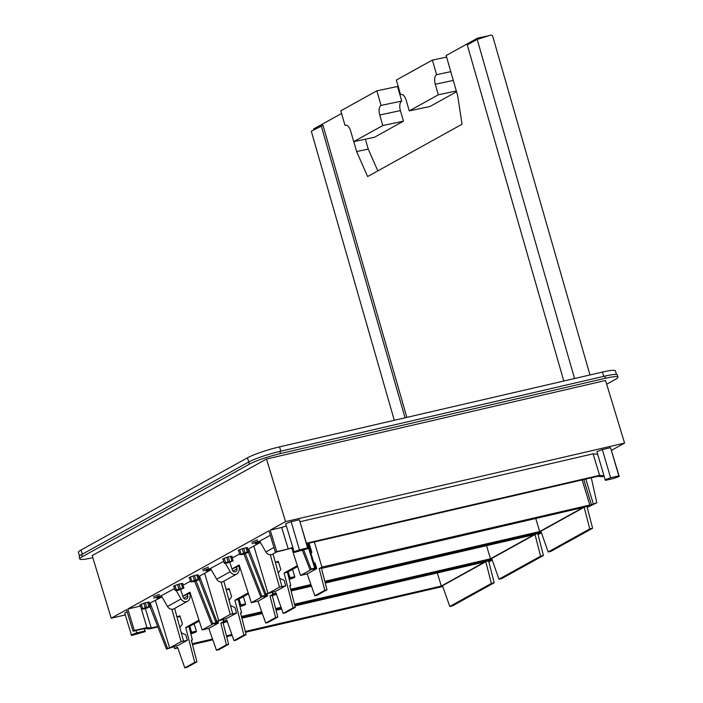 <?xml version="1.0" encoding="UTF-8"?>
<svg xmlns="http://www.w3.org/2000/svg" width="703" height="703" viewBox="0 0 703 703"><rect width="100%" height="100%" fill="white"/><g stroke="black" fill="none" stroke-linecap="round" stroke-linejoin="round"><path stroke-width="1.05" d="M401.641 94.404L400.534 94.633L396.343 80.045L432.398 60.071L436.589 74.667A7.997 3.867 -101.9 0 0 435.271 84.219L438.312 94.791L409.251 110.881L406.22 100.318A7.997 3.867 -101.9 0 0 401.07 94.43A7.997 3.867 -101.9 0 0 400.534 94.633M450.79 71.671L436.589 74.667M446.598 57.075L432.398 60.071M456.555 91.768L429.92 106.522L409.251 110.881M456.335 90.986L438.312 94.791M398.1 86.161L397.529 86.478L401.721 101.065L381.052 105.424A7.997 3.867 -101.9 0 0 379.743 114.984L382.775 125.547L353.723 141.646L350.683 131.074A7.997 3.867 -101.9 0 0 345.533 125.196A7.997 3.867 -101.9 0 0 344.997 125.398L346.113 125.16M397.529 86.478L376.861 90.836L381.052 105.424M376.861 90.836L340.806 110.802L344.997 125.398M401.721 101.065A7.997 3.867 -101.9 0 0 400.411 110.626L403.443 121.188L382.775 125.547M403.443 121.188L374.391 137.287L353.723 141.646M477.961 39.166L477.653 38.103L488.55 35.8M341.579 113.482L313.635 128.957L313.889 129.862M477.653 38.103L446.159 55.546L457.653 95.59L462.056 124.229L367.625 176.541L356.623 151.549L368.249 149.098L377.836 170.882M353.776 141.637L356.623 151.549M394.295 420.289L311.315 131.294L322.976 125.248L406.852 417.38M365.402 139.185L368.249 149.098M589.975 374.954L492.794 36.512A1.81 1.564 -119 0 0 490.615 35.15L477.188 39.412L467.275 44.895L563.797 381.026M477.188 39.412L574.553 378.53M321.218 125.802L405.06 417.793M606.68 384.207L615.415 379.365A24.13 2.9 163.1 0 0 617.955 377.116L617.304 374.963A24.13 2.9 163.1 0 0 604.773 376.131L279.847 451.405A24.13 2.9 163.1 0 0 248.73 462.012L247.447 457.82A24.886 2.988 -16.9 0 1 279.539 446.871L602.48 372.063A24.886 2.988 -16.9 0 1 615.389 370.859L616.505 374.514M79.544 555.994L78.428 552.321A24.886 2.988 -16.9 0 1 81.047 549.992L247.447 457.82M602.48 372.063L603.78 376.36L280.84 451.168L279.539 446.871M140.512 606.091L146.927 627.577L151.25 627.946L145.372 608.596M151.25 627.946L157.665 626.461M92.822 557.672L92.313 557.795A24.13 2.9 163.1 0 1 79.782 558.955A24.13 2.9 163.1 0 1 82.33 556.706L249.389 464.165A24.13 2.9 163.1 0 1 280.497 453.549L605.432 378.276A24.13 2.9 163.1 0 1 617.955 377.116M125.283 614.94L111.215 618.201L92.19 555.59L266.507 459.024L285.532 521.635L270.216 530.124L276.745 551.609L275.453 552.321L268.924 530.835L127.814 609L134.343 630.494L146.927 627.577M111.215 618.201L126.531 609.712L133.06 631.206L134.343 630.494M131.153 634.888L136.619 632.911L144.844 631.013L145.231 631.628L131.549 635.503L124.695 612.946L127.217 611.988M133.06 631.206L144.537 628.544L149.221 628.948L157.85 626.944M275.453 552.321L292.791 547.804M149.238 603.482L161.848 596.996L161.62 596.249M247.755 549.412L260.233 542.496L260.005 541.749M232.236 558.006L239.609 553.92M198.562 576.662L211.041 569.746L210.812 568.999M183.044 585.256L190.408 581.17M159.221 594.334L153.377 596.698M247.342 548.05A4.903 0.589 163.1 0 0 247.614 547.742A4.903 0.589 163.1 0 0 245.066 547.98A4.903 0.589 163.1 0 0 238.229 550.598A4.903 0.589 163.1 0 0 238.625 550.704M198.149 575.3A4.903 0.589 163.1 0 0 198.413 574.992A4.903 0.589 163.1 0 0 195.873 575.23A4.903 0.589 163.1 0 0 189.037 577.848A4.903 0.589 163.1 0 0 189.432 577.954M182.631 583.903A4.903 0.589 163.1 0 0 182.903 583.587A4.903 0.589 163.1 0 0 180.355 583.824A4.903 0.589 163.1 0 0 173.518 586.443A4.903 0.589 163.1 0 0 173.913 586.548M148.957 602.55A4.903 0.589 163.1 0 0 149.221 602.243A4.903 0.589 163.1 0 0 146.681 602.48A4.903 0.589 163.1 0 0 139.844 605.098A4.903 0.589 163.1 0 0 140.24 605.204M251.762 542.198L257.606 539.834M208.413 567.084L202.569 569.448M231.823 556.653A4.903 0.589 163.1 0 0 232.095 556.337A4.903 0.589 163.1 0 0 229.547 556.574A4.903 0.589 163.1 0 0 222.71 559.193A4.903 0.589 163.1 0 0 223.106 559.298M249.389 464.165L248.73 462.012L81.671 554.553A24.13 2.9 163.1 0 0 79.131 556.811L79.782 558.955M136.619 632.911L135.925 630.538M144.844 631.013L144.141 628.631M145.231 631.628L144.335 628.587M140.398 606.083L127.814 609M223.712 561.284L205.909 570.933L211.041 569.746M260.233 542.496L255.101 543.683L270.277 535.282M174.52 588.534L156.716 598.183L161.848 596.996M286.341 525.888L281.692 527.461L288.221 548.955L276.745 551.609M281.692 527.461L270.216 530.124M292.685 547.444L288.221 548.955M291.147 521.688L285.708 523.753L294.364 552.435L308.046 548.56L299.364 519.781L291.147 521.688L299.434 549.843L307.659 547.945L299.364 519.781M293.977 551.82L299.434 549.843M307.659 547.945L308.046 548.56M306.631 543.727L597.594 476.326L601.909 476.696L604.114 476.186M306.482 543.234L599.615 475.325L603.974 475.703M611.54 450.315L624.572 443.092L605.547 380.481L266.507 459.024M300.137 521.696L593.086 453.83L599.615 475.325M624.572 443.092L285.532 521.635M593.086 453.83L597.647 454.226M605.16 479.727L605.547 480.342L613.772 478.444L619.238 476.467L610.555 447.697L602.33 449.595L596.9 451.669L605.16 479.727L610.626 477.759L602.33 449.595M619.238 476.467L618.842 475.852L610.626 477.759M618.842 475.852L610.555 447.697M321.499 568.402L583.262 507.417L539.693 531.547L324.83 581.319M310.919 584.545L290.647 589.237M289.803 585.968L290.77 585.423L287.378 572.242L297.659 566.548M272.439 591.944L273.107 594.158L275.884 592.62L283.177 613.35L293.089 607.858L295.313 607.348L289.724 585.669L290.77 585.423M273.107 594.158L276.174 593.446M290.849 590.045L311.201 585.335M325.032 582.128L541.134 531.995M587.014 506.582L592.603 528.261L550.994 551.31L548.164 551.96L540.871 531.231L584.184 507.241L589.791 505.044L321.974 567.093L319.197 568.622L321.42 568.112L327.009 589.791L317.106 595.274L314.882 595.793L324.786 590.3L319.197 568.622M582.146 479.903L589.791 505.044M314.338 541.943L321.974 567.093M287.966 571.917L289.759 577.831L288.871 578.033M289.759 577.831L290.023 577.761A5.589 0.668 163.1 0 1 294.856 576.987A5.589 0.668 163.1 0 1 289.223 579.395M307.141 573.815L314.882 595.793M324.786 590.3L327.009 589.791M293.089 607.858L284.1 572.998L297.369 565.651M284.1 572.998L287.378 572.242M289.153 579.149L292.817 577.602L288.951 578.349M283.177 613.35L285.4 612.831L295.313 607.348M539.693 531.547L535.712 518.427M588.982 505.545L596.829 502.768L591.293 477.785M587.233 507.425L596.829 502.768M548.164 551.96L589.773 528.92L592.603 528.261M584.184 507.241L589.773 528.92M248.423 552.365L264.855 594.571L276.49 590.915L285.761 585.792L281.947 586.671L273.045 553.911M280.049 578.472L284.082 580.265L285.761 585.792M303.74 550.115L311.077 568.964L315.454 568.059L312.984 569.483L316.772 568.604L307.527 573.727L300.533 575.467L312.018 569.105L309.961 569.579L311.077 568.964M302.466 550.554L309.961 569.579M270.277 554.772L279.495 587.119L268.019 593.481L253.827 546.046M291.719 548.164L300.533 575.467M248.651 548.911L265.962 593.956L268.019 593.481M264.855 594.571L265.962 593.956M258.045 541.24L252.192 543.656L258.045 541.24M247.21 547.637L248.616 552.259L243.423 554.28L239.837 554.676L245.031 552.655L248.616 552.259M246.015 547.778L247.333 552.119M243.713 548.322L245.031 552.655M242.254 548.762L243.669 553.402M239.697 549.684L241.015 554.017M238.502 550.282L239.837 554.676M279.495 587.119L282.325 586.46M259.662 541.161L265.883 551.96A5.281 4.57 61 0 0 272.395 554.272L276.244 552.145M313.749 562.47L315.111 563.077L316.772 568.604M276.411 562.198L278.291 561.293L280.822 569.544L278.406 572.743M277.843 561.398A0.905 0.782 -119 0 1 276.841 562.391L275.26 561.679M308.503 545.203A0.905 0.782 -119 0 0 308.881 544.21L309.346 544.096L311.86 552.347L311.016 553.463M308.881 544.21L308.301 544.526M272.307 595.652L276.49 594.334M291.086 590.951L311.508 586.223M325.269 583.033L534.06 534.667L490.501 558.797L294.504 604.202M281.059 607.313L275.638 608.57M261.727 611.795L241.454 616.487M240.611 613.218L241.577 612.673L238.185 599.492L248.467 593.798M223.246 619.194L223.914 621.408L226.691 619.87L233.985 640.6L243.897 635.108L246.12 634.598L240.531 612.919L241.577 612.673M223.914 621.408L226.981 620.696M241.656 617.296L261.999 612.585M275.84 609.378L281.332 608.104M294.706 605.002L491.942 559.245M537.821 533.832L543.41 555.511L501.801 578.56L498.972 579.21L491.678 558.481L534.992 534.491L540.589 532.294L325.058 582.225M311.236 585.432L290.875 590.142M276.209 593.543L272.782 594.343L270.005 595.872L272.228 595.362L277.817 617.041L267.905 622.524L265.681 623.043L275.594 617.55L270.005 595.872M272.105 592.119L272.782 594.343M238.765 599.167L240.567 605.081L239.679 605.283M240.567 605.081L240.83 605.011A5.589 0.668 163.1 0 1 245.663 604.237A5.589 0.668 163.1 0 1 240.031 606.645M257.948 601.065L265.681 623.043M275.594 617.55L277.817 617.041M243.897 635.108L234.907 600.248L248.177 592.901M234.907 600.248L238.185 599.492M239.96 606.399L243.625 604.852L239.758 605.599M233.985 640.6L236.208 640.082L246.12 634.598M490.501 558.797L486.511 545.677M539.781 532.795L541.152 532.039M538.032 534.675L541.415 532.804M498.972 579.21L540.581 556.17L543.41 555.511M534.992 534.491L540.581 556.17M199.23 579.615L215.663 621.821L227.324 618.157L236.568 613.042L232.755 613.921L223.844 581.161M230.848 605.722L234.89 607.515L236.568 613.042M245.224 553.428L261.885 596.214L266.261 595.309L263.792 596.733L267.579 595.854L258.335 600.977L251.34 602.717L262.825 596.355L260.769 596.829L261.885 596.214M243.888 554.026L260.769 596.829M231.981 569.017L239.398 565.722M221.085 582.022L230.303 614.369L218.818 620.731L204.635 573.297M231.955 568.929L239.152 564.948L251.34 602.717M199.459 576.161L216.77 621.206L218.818 620.731M215.663 621.821L216.77 621.206M208.853 568.49L203 570.906L208.853 568.49M198.018 574.887L199.424 579.509L194.23 581.53L190.636 581.926L195.838 579.905L199.424 579.509M196.822 575.028L198.141 579.369M194.52 575.572L195.838 579.905M193.061 576.012L194.476 580.652M190.504 576.935L191.822 581.267M189.309 577.532L190.636 581.926M227.904 562.875L233.097 560.853L225.505 562.611L224.319 563.27L227.904 562.875M231.691 556.231L233.097 560.853M230.496 556.381L231.814 560.713M228.194 556.925L229.512 561.249M226.735 557.356L228.15 562.005M224.187 558.279L225.505 562.611M222.983 558.876L224.319 563.27M236.735 574.026L223.203 581.522A5.281 4.57 61 0 1 216.691 579.21L230.233 571.715A5.281 4.57 61 0 0 236.735 574.026A5.281 4.57 61 0 0 237.992 572.927A7.54 6.529 61 0 0 238.835 566.029M230.303 614.369L233.132 613.71M216.691 579.21L210.469 568.411M229.74 562.013L232.262 569.896A2.759 2.39 61 0 0 236.955 568.806L236.331 566.609M230.233 571.715L225.241 563.059M267.052 594.061L267.579 595.854M227.218 589.448L229.125 588.543L231.63 596.794L229.213 599.993M228.651 588.648A0.905 0.782 -119 0 1 227.649 589.632L226.058 588.929M223.115 622.902L227.289 621.584M241.894 618.201L262.316 613.473M276.077 610.283L281.648 608.991M294.944 605.916L484.868 561.917L441.308 586.047L245.303 631.452M231.858 634.563L226.436 635.82M212.534 639.045L192.262 643.737M191.409 640.468L192.385 639.923L188.993 626.742L199.265 621.048M174.045 646.444L174.722 648.658L177.499 647.12L184.792 667.85L194.705 662.358L196.928 661.848L191.339 640.169L192.385 639.923M174.722 648.658L177.789 647.946M192.464 644.546L212.807 639.835M226.647 636.628L232.139 635.354M245.514 632.252L442.749 586.495M488.629 561.082L494.218 582.761L452.609 605.81L449.779 606.461L442.477 585.731L485.799 561.741L491.397 559.544L294.733 605.107M281.367 608.2L275.866 609.475M262.034 612.682L241.683 617.392M227.016 620.793L223.589 621.593L220.812 623.122L223.036 622.612L228.624 644.291L218.712 649.774L216.489 650.293L226.401 644.8L220.812 623.122M222.913 619.369L223.589 621.593M189.573 626.417L191.374 632.331L190.478 632.533M191.374 632.331L191.629 632.261A5.589 0.668 163.1 0 1 196.471 631.487A5.589 0.668 163.1 0 1 190.829 633.895M208.756 628.315L216.489 650.293M226.401 644.8L228.624 644.291M194.705 662.358L185.715 627.498L198.984 620.151M185.715 627.498L188.993 626.742M190.768 633.649L194.432 632.102L190.566 632.849M184.792 667.85L187.016 667.332L196.928 661.848M441.308 586.047L437.319 572.927M490.589 560.045L491.959 559.289M488.84 561.925L492.223 560.054M449.779 606.461L491.388 583.42L494.218 582.761M485.799 561.741L491.388 583.42M150.038 606.865L166.462 649.071L178.105 645.416L187.367 640.292L183.562 641.171L174.652 608.411M181.655 632.972L185.689 634.765L187.367 640.292M196.032 580.678L212.684 623.464L217.06 622.559L214.591 623.983L218.405 623.095L209.143 628.227L202.148 629.967L213.633 623.605L211.577 624.079L212.684 623.464M194.696 581.276L211.577 624.079M182.789 596.267L190.205 592.972M171.883 609.273L181.11 641.619L169.625 647.981L155.442 600.547M182.762 596.179L189.959 592.198L202.148 629.967M150.17 603.165L167.578 648.456L169.625 647.981M166.462 649.071L167.578 648.456M159.66 595.74L153.808 598.156L159.66 595.74M148.825 602.137L150.231 606.759L145.038 608.78L141.444 609.176L146.637 607.155L150.231 606.759M147.63 602.278L148.939 606.619M145.328 602.822L146.637 607.155M143.869 603.262L145.275 607.902M141.312 604.185L142.63 608.517M140.117 604.782L141.444 609.176M178.711 590.125L183.905 588.103L176.304 589.861L175.126 590.52L177.771 589.905L176.409 590.661L178.711 590.125M182.499 583.481L183.905 588.103M181.304 583.631L182.622 587.963M179.001 584.175L180.32 588.499M177.543 584.606L178.957 589.255M174.985 585.529L176.304 589.861M173.79 586.126L175.126 590.52M187.543 601.276L174.001 608.772A5.281 4.57 61 0 1 167.499 606.461L181.04 598.965A5.281 4.57 61 0 0 187.543 601.276A5.281 4.57 61 0 0 188.799 600.177A7.54 6.529 61 0 0 189.643 593.279M181.11 641.619L183.94 640.96M167.499 606.461L161.277 595.661M180.548 589.263L183.07 597.146A2.759 2.39 61 0 0 187.763 596.056L187.13 593.859M181.04 598.965L176.049 590.309M217.86 621.311L218.405 623.095M178.026 616.698L179.906 615.793L182.437 624.044L180.021 627.243M179.458 615.898A0.905 0.782 -119 0 1 178.457 616.883L176.866 616.18M453.303 80.423L435.271 84.219M400.411 110.626L379.743 114.984M82.33 554.192L81.047 549.992M279.847 451.405L280.497 453.549M81.671 554.553L82.33 556.706M604.773 376.131L605.432 378.276M288.204 571.785L290.023 577.761M593.235 503.603L585.784 479.059M583.771 479.525L591.293 504.262M314.672 568.129L307.211 543.595M265.883 551.96L273.985 547.479M239.011 599.035L240.83 605.011M265.479 595.379L265.207 594.492M232.921 571.038L236.955 568.806M189.819 626.285L191.629 632.261M216.278 622.63L216.006 621.742M183.729 598.288L187.763 596.056M292.545 569.377L294.856 576.987M315.454 568.059L307.967 543.419M243.352 596.627L245.663 604.237M266.261 595.309L265.954 594.316M194.16 623.877L196.471 631.487M217.06 622.559L216.761 621.566"/></g></svg>
